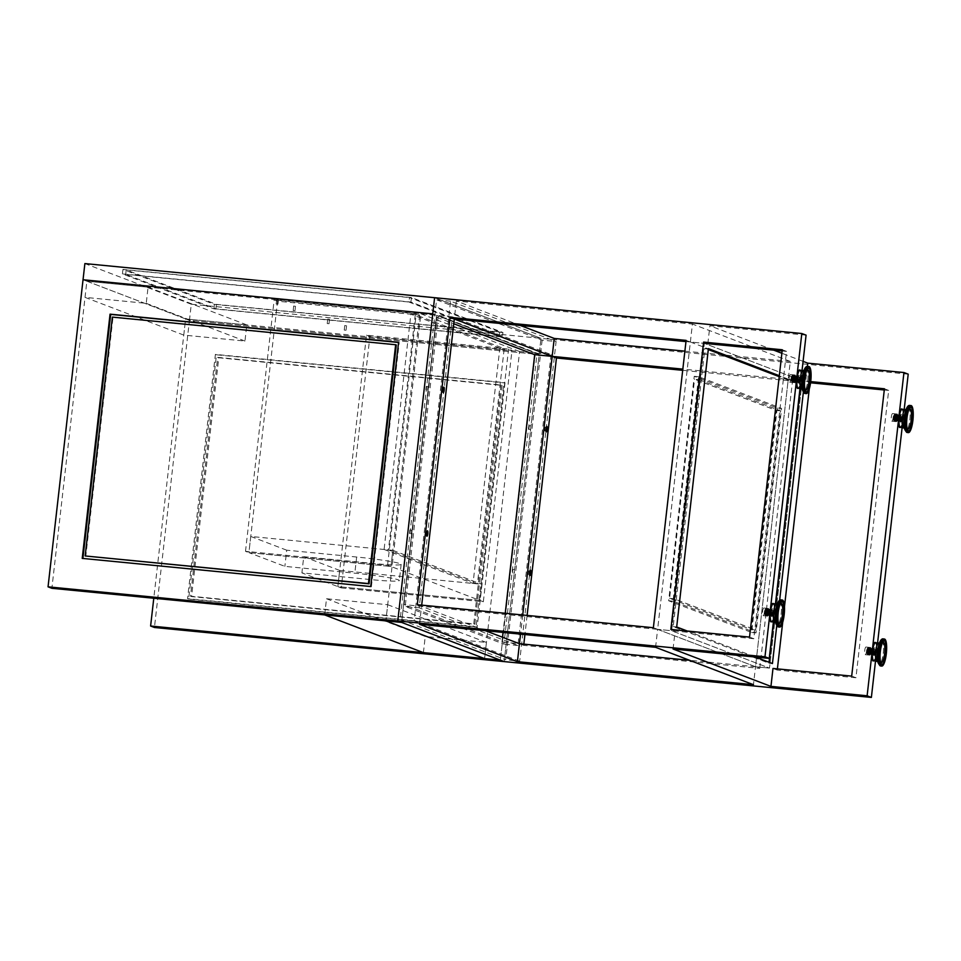 <?xml version="1.0" encoding="UTF-8"?>
<svg xmlns="http://www.w3.org/2000/svg" width="961" height="961" viewBox="0 0 961 961"><rect width="100%" height="100%" fill="white"/><g stroke="black" fill="none" stroke-linecap="round" stroke-linejoin="round"><path stroke-width="0.72" stroke-dasharray="4.8 3.6" d="M324.662 614.908L326.512 598.751L387.703 604.721L385.866 620.878L420.858 313.791L436.594 315.328L401.602 622.416L436.594 315.328L539.157 354.501L504.165 661.6L540.995 338.344L191.275 304.229L189.437 320.385L539.157 354.501L189.437 320.385L154.445 627.485M387.703 604.721L486.446 642.441L484.596 658.597L519.589 351.51L535.325 353.047L500.333 660.135L535.325 353.047L185.605 318.932L246.809 324.902L244.959 341.059L183.767 335.089L185.605 318.932L189.437 320.385L83.042 279.747L86.874 281.213L148.066 287.183L146.228 303.34L85.024 297.369L86.874 281.213L185.605 318.932L153.784 598.247M326.512 598.751L425.242 636.47L486.446 642.441M423.405 652.627L425.242 636.47M85.024 297.369L183.767 335.089M146.228 303.34L244.959 341.059M148.066 287.183L246.809 324.902M519.589 351.51L420.858 313.791M908.205 374.165L540.995 338.344L539.157 354.501L432.762 313.863L436.594 315.328L86.874 281.213L51.882 588.3M82.886 558.461L370.754 586.534M82.874 558.641L82.226 558.389M371.39 586.787L399.223 342.548L398.563 342.476M399.223 342.548L398.587 342.296M396.292 344.987L113.014 317.346L85.805 556.203M113.014 317.346L112.377 317.106M504.981 382.946L477.149 627.185L188.632 599.039L216.453 354.801L504.981 382.946L503.912 382.538L476.079 626.776L187.563 598.631L215.384 354.393L503.912 382.538M215.384 354.393L216.453 354.801M187.563 598.631L188.632 599.039M476.079 626.776L477.149 627.185M500.981 384.977L473.773 623.833L190.494 596.192L217.703 357.348L500.981 384.977L502.05 385.385L474.83 624.242L191.551 596.601L218.772 357.756L502.05 385.385M473.773 623.833L474.83 624.242M190.494 596.192L191.551 596.601M217.703 357.348L218.772 357.756M799.264 375.415A3.844 0.937 95.6 0 0 799.204 375.391A3.844 0.937 95.6 0 0 797.906 379.006A3.844 0.937 95.6 0 0 798.387 383.043A3.844 0.937 95.6 0 0 798.459 383.055A3.844 0.937 95.6 0 0 799.744 379.439A3.844 0.937 95.6 0 0 799.264 375.415M790.519 374.562A3.844 0.937 95.6 0 0 790.459 374.538A3.844 0.937 95.6 0 0 789.161 378.154A3.844 0.937 95.6 0 0 789.654 382.19A3.844 0.937 95.6 0 0 789.714 382.202A3.844 0.937 95.6 0 0 790.999 378.586A3.844 0.937 95.6 0 0 790.519 374.562M772.656 608.878A3.844 0.937 95.6 0 0 772.596 608.854A3.844 0.937 95.6 0 0 771.311 612.469A3.844 0.937 95.6 0 0 771.791 616.506A3.844 0.937 95.6 0 0 771.851 616.518A3.844 0.937 95.6 0 0 773.149 612.902A3.844 0.937 95.6 0 0 772.656 608.878M763.923 608.025A3.844 0.937 95.6 0 0 763.863 608.001A3.844 0.937 95.6 0 0 762.566 611.616A3.844 0.937 95.6 0 0 763.046 615.653A3.844 0.937 95.6 0 0 763.106 615.665A3.844 0.937 95.6 0 0 764.403 612.049A3.844 0.937 95.6 0 0 763.923 608.025M874.798 647.894A3.844 0.937 95.6 0 0 874.738 647.882A3.844 0.937 95.6 0 0 873.453 651.486A3.844 0.937 95.6 0 0 873.933 655.522A3.844 0.937 95.6 0 0 873.993 655.534A3.844 0.937 95.6 0 0 875.279 651.93A3.844 0.937 95.6 0 0 874.798 647.894M866.053 647.041A3.844 0.937 95.6 0 0 865.993 647.029A3.844 0.937 95.6 0 0 864.708 650.633A3.844 0.937 95.6 0 0 865.188 654.669A3.844 0.937 95.6 0 0 865.248 654.681A3.844 0.937 95.6 0 0 866.546 651.077A3.844 0.937 95.6 0 0 866.053 647.041M901.406 414.431A3.844 0.937 95.6 0 0 901.334 414.419A3.844 0.937 95.6 0 0 900.049 418.023A3.844 0.937 95.6 0 0 900.529 422.059A3.844 0.937 95.6 0 0 900.589 422.071A3.844 0.937 95.6 0 0 901.886 418.467A3.844 0.937 95.6 0 0 901.406 414.431M892.661 413.578A3.844 0.937 95.6 0 0 892.601 413.566A3.844 0.937 95.6 0 0 891.303 417.17A3.844 0.937 95.6 0 0 891.784 421.206A3.844 0.937 95.6 0 0 891.844 421.218A3.844 0.937 95.6 0 0 893.141 417.615A3.844 0.937 95.6 0 0 892.661 413.578M546.1 427.825L545.848 430.444M529.739 571.495L529.475 574.113M443.117 388.472L442.865 391.103M426.744 532.142L426.492 534.772M544.599 430.816L544.983 427.213L544.599 430.816M528.226 574.486L528.61 570.882L528.226 574.486L529.139 574.582M425.242 535.145L425.615 531.541L425.242 535.145L426.143 535.229M441.604 391.475L441.988 387.872L441.604 391.475M528.862 429.279L529.271 425.687L528.862 429.279M530.604 429.447L531.025 425.855L530.604 429.447M512.489 572.948L512.898 569.356L512.489 572.948L514.267 573.128L514.652 569.525L514.243 573.116M409.506 533.607L409.879 530.004L409.506 533.607L411.284 533.787L411.632 530.172L411.284 533.787M425.867 389.938L426.252 386.334L425.867 389.938M427.621 390.106L428.005 386.502L427.645 390.118L425.903 389.938M655.582 647.306L657.624 629.347L671.619 630.716L704.353 343.377L802.231 380.772L788.248 379.403L802.231 380.772L769.497 668.111L671.619 630.716L769.497 668.111L802.231 380.772L704.353 343.377L671.619 630.716L657.624 629.347L755.514 666.742L788.248 379.403L690.358 342.008L657.624 629.347L421.567 606.319L417.302 604.697M523.841 644.146L523.697 645.348L759.767 668.375L755.514 666.742L769.497 668.111L755.514 666.742L753.46 684.7M686.106 340.386L690.358 342.008L704.353 343.377L685.974 341.587M419.513 624.278L421.699 605.13M684.881 351.161L790.29 361.444L755.514 666.742L657.624 629.347L692.413 324.049L456.343 301.033L520.177 325.407M502.507 637.251L501.954 642.008L404.076 604.613L436.811 317.286L454.301 318.992L456.343 301.033M690.358 342.008L788.248 379.403L682.839 369.12M755.514 666.742L689.638 660.315M788.248 379.403L792.501 381.036L682.694 370.321M523.697 645.348L519.445 643.714L501.954 642.008M657.624 629.347L653.372 627.725M485.389 630.704L421.567 606.319L404.076 604.613M527.108 615.412L524.934 634.56M522.724 614.98L520.538 634.14M851.686 676.124L855.939 677.757L888.673 390.418L884.288 389.986M810.567 382.802L809.294 388.833M855.939 677.757L777.245 670.081L777.389 668.88M782.698 622.296L784.464 606.775M875.531 660.928L877.585 642.921M902.139 427.465L904.193 409.458M759.767 668.375L792.501 381.036L793.786 379.631L793.582 376.039L793.149 381.097L794.399 379.691L794.194 376.099L793.762 381.157L794.999 379.751L794.807 376.147L794.375 381.217L795.612 379.811L795.42 376.207L794.819 380.628L795.456 381.577L796.225 379.871L796.032 376.268L795.432 380.688L796.369 381.301L796.645 376.328L796.044 380.736L796.681 381.697L797.258 376.388L796.657 380.796L797.294 381.757L797.87 376.448L797.27 380.856L797.906 381.817L798.483 376.508L797.882 380.916L798.519 381.877L799.66 377.072L798.507 382.598L798.303 377.373L798.219 381.961L799.66 377.072M434.6 297.694L540.995 338.344L434.6 297.694M806.075 335.137L709.891 325.755L773.725 350.14M803.084 361.36L781.882 353.264M790.29 361.444L692.413 324.049M505.234 613.274L503.047 632.434M436.811 317.286L453.76 323.749M749.544 637.107L753.796 638.729L786.542 351.39L782.146 350.969M786.542 351.39L782.278 349.768M673.06 649.011L675.115 631.053L670.85 629.431M753.796 638.729L675.115 631.053M707.849 343.714L709.891 325.755M773.401 621.899L775.443 603.904M799.996 388.436L802.051 370.441M807.408 366.453L805.738 381.109L809.991 382.742M810.724 381.601L805.738 381.109M888.673 390.418L884.42 388.785M777.245 670.081L772.992 668.448M776.74 625.827L779.647 600.325M803.336 392.364L804.153 385.193L779.323 375.715M687.319 631.041L755.406 657.048M708.293 349.564L704.906 348.278L673.193 626.632L768.944 663.21L769.052 662.261M773.653 621.923L775.695 603.928M800.249 388.46L800.657 384.856L779.215 376.664M800.657 384.856L804.153 385.193M768.944 663.21L772.44 663.558M673.193 626.632L676.688 626.968M704.906 348.278L708.401 348.615M542.112 340.146L505.702 659.811L400.148 619.485L436.57 299.82L542.112 340.146L556.107 341.515L519.685 661.18L505.702 659.811M519.685 661.18L414.143 620.854L450.565 301.189L556.107 341.515M450.565 301.189L436.57 299.82M414.143 620.854L400.148 619.485M551.061 354.573L517.919 645.504L419.188 607.784L452.331 316.854L551.061 354.573L537.079 353.216L503.924 644.146L405.194 606.427L438.336 315.496L537.079 353.216M517.919 645.504L503.924 644.146M419.188 607.784L405.194 606.427M452.331 316.854L438.336 315.496M777.221 407.993L751.646 632.47L668.652 600.769L694.226 376.292L777.221 407.993L781.593 408.413L756.019 632.903L673.024 601.202L698.599 376.712L781.593 408.413M698.599 376.712L694.226 376.292M673.024 601.202L668.652 600.769M756.019 632.903L751.646 632.47M698.935 379.655L780.644 410.864L755.682 629.96L673.973 598.751L698.935 379.655L694.563 379.223L776.272 410.443L751.31 629.539L669.601 598.319L694.563 379.223M780.644 410.864L776.272 410.443M755.682 629.96L751.31 629.539M673.973 598.751L669.601 598.319M345.359 330.212L344.242 330.031L345.359 330.212M345.864 325.719L344.759 325.539L345.864 325.719M277.261 304.205L276.155 304.012L277.261 304.205M277.777 299.712L276.66 299.532L277.777 299.712M328.338 323.713L327.22 323.521L328.338 323.713M328.842 319.22L327.737 319.04L328.842 319.22M294.282 310.703L293.177 310.523L294.282 310.703M294.799 306.211L293.682 306.03L294.799 306.211M191.275 304.229L84.88 263.578M502.951 332.518L214.423 304.373L122.924 269.416L411.452 297.562L502.951 332.518L502.435 336.999L213.919 308.853L122.419 273.897L410.936 302.042L502.435 336.999M410.936 302.042L411.452 297.562M122.419 273.897L122.924 269.416M213.919 308.853L214.423 304.373M408.954 302.03L499.179 336.506L215.901 308.865L125.675 274.402L408.954 302.03L409.47 297.55L499.684 332.013L216.417 304.385L126.191 269.909L409.47 297.55M499.179 336.506L499.684 332.013M215.901 308.865L216.417 304.385M125.675 274.402L126.191 269.909M366.501 335.185L369.901 336.482L511.985 350.345L508.573 349.035L366.501 335.185L337.852 586.606L341.263 587.904L369.901 336.482M341.263 587.904L483.335 601.766L511.985 350.345M483.335 601.766L479.935 600.457L508.573 349.035M419.633 315.064L390.983 566.485L392.821 550.317L250.749 536.454L248.911 552.623L390.983 566.485L387.583 565.176L245.499 551.326L248.911 552.623L390.983 566.485L479.935 600.457L337.852 586.606L339.701 570.438L481.773 584.3L479.935 600.457L337.852 586.606L301.898 572.864L371.835 579.687A36.23 2.342 -173.5 0 0 399.32 580.54A36.23 2.342 -173.5 0 0 354.813 573.188L284.864 566.365L248.911 552.623L277.549 301.201L419.633 315.064L416.221 313.754L274.149 299.904L277.549 301.201M387.583 565.176L416.221 313.754M245.499 551.326L274.149 299.904M415.26 314.631L388.448 549.896L477.401 583.868L504.201 348.615L415.26 314.631L410.888 314.211L384.088 549.464L388.448 549.896M384.088 549.464L473.028 583.447L499.828 348.182L504.201 348.615M499.828 348.182L410.888 314.211M473.028 583.447L477.401 583.868M339.701 570.438L303.736 556.695L301.898 572.864M392.821 550.317L481.773 584.3M303.736 556.695L373.685 563.518A36.23 2.342 -173.5 0 0 401.157 564.371A36.23 2.342 -173.5 0 0 356.651 557.02L286.714 550.197L284.864 566.365M250.749 536.454L286.714 550.197M806.928 370.201A10.199 2.487 95.6 0 0 806.519 370.742A10.199 2.487 95.6 0 0 804.225 379.751A10.199 2.487 95.6 0 0 804.729 389.037A10.199 2.487 95.6 0 0 805.03 389.637M792.224 375.403L792.393 375.619A3.171 0.769 -84.4 0 1 792.633 378.238C792.2 381.241 791.72 382.022 791.203 380.556C791.071 377.325 791.468 375.679 792.393 375.619L792.224 375.403C791.119 377.108 790.987 379.211 791.804 381.721C793.101 380.039 793.45 377.949 792.837 375.463C791.732 377.156 791.6 379.271 792.417 381.781C793.714 380.1 794.062 378.009 793.45 375.523C792.344 377.217 792.212 379.331 793.029 381.841C794.327 380.16 794.675 378.069 794.062 375.583C792.957 377.277 792.825 379.391 793.642 381.901C794.939 380.22 795.276 378.129 794.675 375.643C793.57 377.337 793.438 379.451 794.254 381.961C795.552 380.28 795.888 378.19 795.288 375.703C794.182 377.397 794.05 379.511 794.867 382.022C796.164 380.34 796.501 378.25 795.9 375.763C794.795 377.457 794.663 379.571 795.48 382.07C796.777 380.4 797.113 378.31 796.501 375.823C795.408 377.517 795.276 379.619 796.092 382.13C797.39 380.46 797.726 378.37 797.113 375.883C796.02 377.577 795.876 379.679 796.705 382.19C798.002 380.52 798.339 378.43 797.726 375.943C796.633 377.637 796.489 379.739 797.318 382.25C798.615 380.58 798.951 378.49 798.339 376.003C797.246 377.697 797.101 379.799 797.93 382.31C799.228 380.64 799.564 378.55 798.951 376.063C798.183 376.652 797.882 378.418 798.062 381.361C798.747 382.91 799.228 381.865 799.54 378.238L799.528 377.505M798.303 377.373L798.711 382.61L800.093 377.132M797.438 381.517L797.99 382.334L798.807 381.541M798.327 382.214L798.062 381.361A3.171 0.769 -84.4 0 1 798.243 377.925A3.171 0.769 -84.4 0 1 799.132 376.075A3.171 0.769 -84.4 0 1 799.192 376.087A3.171 0.769 -84.4 0 1 799.612 377.217L799.612 377.217M792.633 378.238L792.332 375.415C791.227 377.108 791.095 379.223 791.912 381.733C793.209 380.051 793.558 377.961 792.945 375.475C791.84 377.168 791.708 379.283 792.525 381.793C793.822 380.112 794.158 378.021 793.558 375.535C792.453 377.229 792.32 379.343 793.137 381.841C794.435 380.172 794.771 378.081 794.17 375.595C793.065 377.289 792.933 379.391 793.75 381.901C795.047 380.232 795.384 378.141 794.783 375.655C793.678 377.349 793.546 379.451 794.363 381.961C795.66 380.292 795.996 378.202 795.384 375.715C794.291 377.409 794.146 379.511 794.975 382.022C796.273 380.352 796.609 378.262 795.996 375.775C794.903 377.469 794.759 379.571 795.588 382.082C796.885 380.412 797.222 378.322 796.609 375.835C795.516 377.529 795.372 379.631 796.201 382.142C797.498 380.472 797.834 378.382 797.222 375.895C796.128 377.589 795.984 379.691 796.813 382.202C798.11 380.532 798.447 378.442 797.834 375.955C796.741 377.649 796.597 379.751 797.414 382.262C798.711 380.592 799.059 378.502 798.447 376.015C797.354 377.709 797.21 379.811 798.026 382.322L798.098 382.334M798.026 382.322C798.927 381.817 799.384 380.112 799.408 377.192M792.08 380.88L791.203 380.556L791.78 381.217L792.561 379.511L792.176 375.391M791.323 380.916L792.14 381.697L793.173 379.571L792.969 375.979L792.369 380.388L793.029 381.841L793.918 381.061M793.281 376.183L792.657 375.499L791.792 377.649L791.756 380.328L792.693 380.94M791.936 380.976L792.585 381.805L793.305 381M793.894 376.244L793.51 375.523L792.873 376.087M794.507 376.304L794.122 375.583L793.486 376.147M793.149 381.097L793.81 381.925L794.531 381.121M795.119 376.364L794.735 375.643L794.098 376.207M793.762 381.157L794.423 381.985L795.143 381.181M795.732 376.424L795.348 375.703L794.711 376.268M794.375 381.217L795.035 382.046L795.756 381.241M796.345 376.484L795.96 375.763L795.324 376.328M794.987 381.277L795.648 382.106L796.369 381.301M796.957 376.544L796.561 375.823L795.936 376.388M795.6 381.337L796.261 382.166L796.969 381.361M797.57 376.604L797.174 375.883L796.549 376.448M796.213 381.397L796.765 382.214L797.582 381.421M798.183 376.664L797.786 375.943L797.162 376.508M796.825 381.457L797.378 382.274L798.195 381.481M798.795 376.724L798.399 376.003L797.762 376.568M780.332 603.664A10.199 2.487 95.6 0 0 779.912 604.205A10.199 2.487 95.6 0 0 777.629 613.214A10.199 2.487 95.6 0 0 778.134 622.5A10.199 2.487 95.6 0 0 778.434 623.1M765.629 608.866L765.785 609.07A3.171 0.769 -84.4 0 1 766.037 611.689C765.605 614.704 765.124 615.484 764.608 614.019C764.475 610.8 764.872 609.142 765.785 609.07L765.629 608.866C764.524 610.571 764.391 612.674 765.208 615.184C766.506 613.502 766.842 611.412 766.229 608.926C765.136 610.631 764.992 612.734 765.821 615.244C767.118 613.562 767.455 611.472 766.842 608.986C765.749 610.691 765.605 612.794 766.434 615.304C767.731 613.623 768.067 611.532 767.455 609.046C766.361 610.74 766.217 612.854 767.046 615.364C768.344 613.683 768.68 611.592 768.067 609.106C766.974 610.8 766.83 612.914 767.659 615.424C768.956 613.743 769.293 611.652 768.68 609.166C767.587 610.86 767.443 612.974 768.271 615.472C769.569 613.803 769.905 611.713 769.293 609.226C768.199 610.92 768.055 613.034 768.872 615.533C770.169 613.863 770.518 611.773 769.905 609.286C768.812 610.98 768.668 613.094 769.485 615.593C770.782 613.923 771.13 611.833 770.518 609.346C769.425 611.04 769.28 613.142 770.097 615.653C771.395 613.983 771.743 611.893 771.13 609.406C770.037 611.1 769.893 613.202 770.71 615.713C772.007 614.043 772.356 611.953 771.743 609.466C770.65 611.16 770.506 613.262 771.323 615.773C772.62 614.103 772.968 612.013 772.356 609.526C771.587 610.115 771.287 611.881 771.467 614.824C772.139 616.373 772.632 615.328 772.932 611.689L771.899 616.061L771.707 610.836L771.611 615.424L773.064 610.535M771.707 610.836L772.115 616.073L773.485 610.595M765.485 614.343L764.608 614.019L765.184 614.68L765.953 612.974L765.761 609.382L765.16 613.791L765.797 614.74L766.373 609.442L765.773 613.851L766.41 614.8L766.986 609.49L766.385 613.911L767.022 614.86L767.599 609.55L766.998 613.971L767.635 614.92L768.211 609.61L767.611 614.031L768.247 614.98L768.824 609.67L768.223 614.091L768.86 615.04L769.437 609.73L768.836 614.139L769.473 615.1L770.482 610.728L769.941 609.911L769.449 614.199L770.085 615.16L771.094 610.788L770.554 609.971L770.061 614.259L770.698 615.22L771.707 610.848L771.166 610.031L770.674 614.319L771.311 615.28L772.32 610.908L771.779 610.091L771.455 615.04L772.212 615.004L772.92 610.968M770.842 614.98L771.491 615.797L772.212 615.004M771.731 615.677L771.467 614.824A3.171 0.769 -84.4 0 1 771.635 611.388A3.171 0.769 -84.4 0 1 772.536 609.538A3.171 0.769 -84.4 0 1 772.584 609.55A3.171 0.769 -84.4 0 1 773.004 610.679L773.004 610.679M766.037 611.689L765.725 608.878C764.632 610.571 764.488 612.686 765.316 615.184C766.614 613.514 766.95 611.424 766.337 608.938C765.244 610.631 765.1 612.746 765.929 615.244C767.226 613.574 767.563 611.484 766.95 608.998C765.857 610.691 765.713 612.806 766.542 615.304C767.839 613.635 768.175 611.544 767.563 609.058C766.47 610.752 766.325 612.866 767.142 615.364C768.44 613.695 768.788 611.604 768.175 609.118C767.082 610.812 766.938 612.914 767.755 615.424C769.052 613.755 769.401 611.664 768.788 609.178C767.695 610.872 767.551 612.974 768.368 615.484C769.665 613.815 770.013 611.725 769.401 609.238C768.307 610.932 768.163 613.034 768.98 615.545C770.278 613.863 770.626 611.785 770.013 609.298C768.92 610.992 768.776 613.094 769.593 615.605C770.89 613.923 771.239 611.845 770.626 609.358C769.533 611.052 769.389 613.154 770.205 615.665C771.503 613.983 771.851 611.905 771.239 609.418C770.145 611.112 770.001 613.214 770.818 615.725C772.115 614.043 772.464 611.965 771.851 609.478C770.746 611.172 770.614 613.274 771.431 615.785L771.491 615.797M771.431 615.785C772.332 615.28 772.788 613.562 772.8 610.655M766.073 609.586L765.581 608.854M764.716 614.379L765.376 615.208L766.085 614.403M766.686 609.646L766.289 608.926L765.665 609.49M765.328 614.439L765.989 615.268L766.698 614.463M767.298 609.706L766.902 608.986L766.277 609.55M765.941 614.499L766.602 615.328L767.31 614.523M767.911 609.767L767.515 609.046L766.878 609.61M766.554 614.559L767.214 615.388L767.923 614.584M768.524 609.827L768.127 609.106L767.491 609.67M767.166 614.62L767.827 615.448L768.536 614.644M769.136 609.887L768.74 609.166L768.103 609.73M767.779 614.68L768.428 615.508L769.148 614.704M769.749 609.947L769.353 609.226L768.716 609.791M768.392 614.74L768.944 615.557L769.761 614.764M770.362 610.007L769.965 609.286L769.329 609.851M769.004 614.8L769.545 615.617L770.374 614.824M770.974 610.067L770.578 609.346L769.941 609.911M769.617 614.86L770.157 615.677L770.986 614.884M771.587 610.127L771.19 609.406L770.554 609.971M770.229 614.92L770.77 615.737L771.599 614.944M772.188 610.187L771.803 609.466L771.166 610.031M909.07 409.23A10.199 2.487 95.6 0 0 908.65 409.758A10.199 2.487 95.6 0 0 906.367 418.768A10.199 2.487 95.6 0 0 906.872 428.053A10.199 2.487 95.6 0 0 907.172 428.666M894.775 417.242L894.523 414.623A3.171 0.769 -84.4 0 1 894.775 417.242C894.343 420.257 893.874 421.038 893.346 419.585C893.213 416.365 893.598 414.72 894.523 414.623L894.355 414.419C893.262 416.149 893.129 418.251 893.946 420.738C895.244 419.044 895.58 416.954 894.967 414.479C893.874 416.197 893.73 418.311 894.559 420.798C895.856 419.104 896.193 417.014 895.58 414.539C894.487 416.257 894.343 418.371 895.172 420.858C896.469 419.164 896.805 417.074 896.193 414.599C895.099 416.317 894.955 418.431 895.784 420.918C897.081 419.224 897.418 417.134 896.805 414.659C895.712 416.377 895.568 418.491 896.397 420.978C897.694 419.272 898.03 417.194 897.418 414.72C896.325 416.437 896.181 418.552 897.009 421.038C898.307 419.332 898.643 417.254 898.03 414.78C896.937 416.497 896.793 418.612 897.622 421.098C898.919 419.392 899.256 417.314 898.643 414.84C897.55 416.557 897.406 418.672 898.235 421.158C899.532 419.452 899.868 417.374 899.256 414.9C898.151 416.618 898.018 418.732 898.847 421.218C900.145 419.513 900.481 417.434 899.868 414.96C898.763 416.678 898.631 418.78 899.46 421.278C900.757 419.573 901.094 417.494 900.481 415.02C899.376 416.738 899.244 418.84 900.073 421.338L900.121 421.35C901.37 419.633 901.706 417.555 901.094 415.08C900.313 415.681 900.025 417.458 900.205 420.401C900.889 421.927 901.382 420.87 901.67 417.242L900.649 421.627L900.445 416.401L900.361 420.978L901.802 416.077M900.445 416.401L900.853 421.639L902.223 416.137M894.223 419.909L893.346 419.585L893.934 420.233L894.703 418.515L894.499 414.936L893.898 419.356L894.535 420.293L895.111 414.996L894.511 419.416L895.147 420.353L895.724 415.056L895.123 419.476L895.76 420.413L896.337 415.116L895.736 419.537L896.373 420.474L896.949 415.176L896.349 419.597L896.985 420.534L897.562 415.236L896.961 419.657L897.598 420.594L898.607 416.221L898.067 415.404L897.574 419.717L898.211 420.654L899.22 416.281L898.679 415.464L898.187 419.777L898.823 420.714L899.832 416.341L899.292 415.524L898.799 419.837L899.436 420.774L900.445 416.401L899.904 415.584L899.412 419.897L900.049 420.834L901.058 416.461L900.517 415.645L900.193 420.594L900.95 420.558L901.658 416.521M900.469 421.23L900.205 420.401A3.171 0.769 -84.4 0 1 900.373 416.954A3.171 0.769 -84.4 0 1 901.274 415.092A3.171 0.769 -84.4 0 1 901.742 416.221L901.742 416.221M896.517 420.233L897.069 421.05C898.415 419.344 898.751 417.266 898.139 414.792C897.033 416.509 896.901 418.612 897.73 421.11L897.778 421.122C899.028 419.404 899.364 417.326 898.751 414.852C897.646 416.569 897.514 418.672 898.343 421.17C899.64 419.464 899.976 417.386 899.364 414.912C898.259 416.63 898.127 418.732 898.955 421.23C900.253 419.525 900.589 417.446 899.976 414.972C898.871 416.69 898.739 418.792 899.568 421.29C900.865 419.585 901.202 417.506 900.589 415.032C899.484 416.75 899.352 418.852 900.169 421.35L900.95 420.558M900.169 421.35C901.07 420.822 901.526 419.104 901.538 416.197M894.811 415.14L894.427 414.419C893.37 416.149 893.225 418.263 894.054 420.75L894.835 419.969M893.454 419.945L894.006 420.75C895.352 419.044 895.688 416.966 895.075 414.491L895.027 414.479C893.982 416.209 893.838 418.323 894.667 420.81L895.436 420.029M895.424 415.2L894.931 414.467L894.403 415.044M894.066 420.005L894.727 420.822M894.667 420.81C895.964 419.104 896.301 417.026 895.688 414.551L895.015 415.104M896.036 415.26L895.688 414.551C894.595 416.269 894.451 418.383 895.28 420.87L896.048 420.089M894.679 420.065L895.34 420.882M895.28 420.87C896.577 419.164 896.913 417.086 896.301 414.611L895.628 415.164M896.649 415.32L896.301 414.611C895.208 416.329 895.063 418.443 895.892 420.93L896.661 420.149M895.292 420.113L895.952 420.942M895.892 420.93C897.19 419.224 897.526 417.146 896.913 414.671L896.229 415.224M897.262 415.38L896.913 414.671C895.82 416.389 895.676 418.503 896.505 420.99L897.274 420.209M895.904 420.173L896.565 421.002M896.505 420.99C897.802 419.284 898.139 417.206 897.526 414.732L896.841 415.284M897.874 415.44L897.526 414.732C896.433 416.449 896.289 418.552 897.118 421.05L897.886 420.269M898.487 415.5L898.091 414.78L897.454 415.344M897.13 420.293L897.778 421.122L898.499 420.329M899.1 415.56L898.703 414.84L898.067 415.404M897.742 420.353L898.391 421.182L899.112 420.377M899.712 415.62L899.316 414.9L898.679 415.464M898.355 420.413L899.003 421.242L899.724 420.438M900.325 415.681L899.928 414.96L899.292 415.524M898.967 420.474L899.616 421.302L900.337 420.498M900.925 415.741L900.541 415.02L899.904 415.584M899.58 420.534L900.229 421.362M882.462 642.693A10.199 2.487 95.6 0 0 882.054 643.221A10.199 2.487 95.6 0 0 879.771 652.231A10.199 2.487 95.6 0 0 880.276 661.516A10.199 2.487 95.6 0 0 880.564 662.129M867.759 647.882L867.927 648.086A3.171 0.769 -84.4 0 1 868.167 650.705C867.747 653.708 867.266 654.501 866.75 653.048C866.606 649.828 867.002 648.182 867.927 648.086L867.759 647.882C866.666 649.6 866.522 651.714 867.351 654.201C868.648 652.507 868.984 650.417 868.372 647.942C867.278 649.66 867.134 651.774 867.963 654.261C869.261 652.567 869.597 650.477 868.984 648.002C867.879 649.72 867.747 651.834 868.576 654.321C869.873 652.615 870.21 650.537 869.597 648.062C868.492 649.78 868.36 651.894 869.188 654.381C870.486 652.675 870.822 650.597 870.21 648.122C869.104 649.84 868.972 651.954 869.801 654.441L869.849 654.453C871.098 652.735 871.435 650.657 870.822 648.182C869.717 649.9 869.585 652.014 870.414 654.501C871.711 652.795 872.047 650.717 871.435 648.243C870.33 649.96 870.198 652.075 871.026 654.561C872.312 652.855 872.66 650.777 872.047 648.303C870.942 650.02 870.81 652.123 871.627 654.621C872.924 652.915 873.273 650.837 872.66 648.363C871.555 650.08 871.423 652.183 872.24 654.681C873.537 652.975 873.885 650.897 873.261 648.423C872.168 650.141 872.035 652.243 872.852 654.741C874.15 653.036 874.498 650.957 873.873 648.483C872.78 650.201 872.648 652.303 873.465 654.801C874.762 653.096 875.111 651.017 874.486 648.543C873.717 649.143 873.417 650.921 873.597 653.864C874.282 655.39 874.774 654.333 875.075 650.705L874.042 655.078L873.849 649.864L873.753 654.441L875.207 649.54M873.849 649.864L874.258 655.102L875.627 649.6M867.615 653.372L866.75 653.048L867.327 653.696L868.095 651.978L867.891 648.399L867.302 652.819L867.939 653.756L868.504 648.459L867.915 652.879L868.552 653.816L869.116 648.519L868.528 652.939L869.164 653.876L869.729 648.579L869.14 653L869.777 653.936L870.342 648.639L869.753 653.06L870.39 653.997L870.954 648.699L870.366 653.12L871.002 654.057L871.567 648.759L870.978 653.18L871.615 654.117L872.384 652.399L872.083 648.927L871.591 653.24L872.228 654.177L872.996 652.459L872.696 648.987L872.192 653.3L872.84 654.237L873.609 652.519L873.309 649.047L872.804 653.36L873.453 654.297L874.222 652.579L873.921 649.107L873.585 654.057L874.354 654.021L875.063 649.984M872.972 653.997L873.633 654.825L874.354 654.021M873.861 654.693L873.597 653.864A3.171 0.769 -84.4 0 1 873.777 650.417A3.171 0.769 -84.4 0 1 874.678 648.555A3.171 0.769 -84.4 0 1 874.726 648.567A3.171 0.769 -84.4 0 1 875.147 649.684L875.147 649.684M869.921 653.696L870.462 654.513C871.807 652.807 872.156 650.729 871.543 648.255C870.438 649.972 870.306 652.075 871.122 654.573C872.42 652.867 872.768 650.789 872.144 648.315C871.05 650.032 870.918 652.135 871.735 654.633C873.032 652.927 873.381 650.849 872.756 648.375C871.663 650.092 871.531 652.195 872.348 654.693C873.645 652.987 873.993 650.909 873.369 648.435C872.276 650.153 872.144 652.255 872.96 654.753C874.258 653.048 874.606 650.969 873.981 648.495C872.888 650.213 872.756 652.315 873.573 654.813C874.474 654.285 874.93 652.567 874.942 649.66M868.167 650.705L867.819 647.882C866.762 649.612 866.63 651.726 867.459 654.213L868.227 653.432M868.215 648.603L867.711 647.87M866.858 653.408L867.507 654.225C868.756 652.507 869.092 650.429 868.48 647.954L867.795 648.507M868.828 648.663L868.48 647.954C867.375 649.672 867.242 651.786 868.071 654.273L868.84 653.492M867.471 653.456L868.119 654.285M868.071 654.273C869.369 652.567 869.705 650.489 869.092 648.014L868.408 648.567M869.441 648.723L869.092 648.014C867.987 649.732 867.855 651.846 868.684 654.333L869.453 653.552M868.083 653.516L868.732 654.345M868.684 654.333C869.981 652.627 870.318 650.549 869.705 648.074L869.02 648.627M870.053 648.783L869.705 648.074C868.6 649.792 868.468 651.894 869.297 654.393L870.065 653.612M868.696 653.576L869.345 654.405M869.297 654.393C870.594 652.687 870.93 650.609 870.318 648.134L869.633 648.687M870.654 648.843L870.318 648.134C869.212 649.852 869.08 651.954 869.897 654.453L870.678 653.672M869.897 654.453C871.195 652.747 871.543 650.669 870.93 648.194L870.882 648.182C869.825 649.912 869.693 652.014 870.51 654.513L871.291 653.72M871.267 648.903L870.774 648.17L870.246 648.747M871.879 648.963L871.495 648.243L870.858 648.807M870.534 653.756L871.183 654.585L871.903 653.78M872.492 649.023L872.107 648.303L871.471 648.867M871.146 653.816L871.795 654.645L872.516 653.84M873.105 649.083L872.72 648.363L872.083 648.927M871.759 653.876L872.408 654.705L873.129 653.9M873.717 649.143L873.333 648.423L872.696 648.987M872.372 653.936L873.02 654.765L873.741 653.96M874.33 649.204L873.945 648.483L873.309 649.047M869.309 653.636L869.957 654.465M373.685 563.518L371.835 579.687M356.651 557.02L354.813 573.188M798.459 388.268A9.057 2.198 95.6 0 0 801.366 379.475A9.057 2.198 95.6 0 0 800.213 370.285M799.3 370.67A8.697 2.114 -84.4 0 1 799.816 370.61A8.697 2.114 -84.4 0 1 800.861 380.051A8.697 2.114 -84.4 0 1 797.834 387.848A8.697 2.114 -84.4 0 1 797.63 387.715M802.003 388.712L802.675 389.217C800.789 392.448 803.444 366.345 804.537 370.165L803.204 370.55A9.057 2.198 -84.4 0 1 803.36 370.598A9.057 2.198 -84.4 0 1 804.501 379.895A9.057 2.198 -84.4 0 1 801.546 388.58M803.6 391.487A11.772 2.859 -84.4 0 1 802.183 378.706A11.772 2.859 -84.4 0 1 806.291 368.159A11.772 2.859 -84.4 0 1 807.708 380.94A11.772 2.859 -84.4 0 1 803.6 391.487M807.841 366.453A13.586 3.303 -84.4 0 1 808.069 366.513A13.586 3.303 -84.4 0 1 809.763 380.784A13.586 3.303 -84.4 0 1 805.198 393.493M806.123 367.931A11.952 2.907 -84.4 0 1 806.315 367.979A11.952 2.907 -84.4 0 1 807.745 380.952A11.952 2.907 -84.4 0 1 803.576 391.668M771.851 621.731A9.057 2.198 95.6 0 0 774.77 612.938A9.057 2.198 95.6 0 0 773.605 603.748M772.692 604.133A8.697 2.114 -84.4 0 1 773.221 604.073A8.697 2.114 -84.4 0 1 774.266 613.514A8.697 2.114 -84.4 0 1 771.239 621.299A8.697 2.114 -84.4 0 1 771.034 621.178M775.395 622.175L776.08 622.68C774.23 625.959 776.776 599.988 777.942 603.628L776.608 604.013A9.057 2.198 -84.4 0 1 776.752 604.049A9.057 2.198 -84.4 0 1 777.905 613.358A9.057 2.198 -84.4 0 1 774.95 622.043M777.005 624.95A11.772 2.859 -84.4 0 1 775.587 612.169A11.772 2.859 -84.4 0 1 779.695 601.622A11.772 2.859 -84.4 0 1 781.113 614.403A11.772 2.859 -84.4 0 1 777.005 624.95M781.245 599.916A13.586 3.303 -84.4 0 1 781.473 599.976A13.586 3.303 -84.4 0 1 783.155 614.235A13.586 3.303 -84.4 0 1 778.602 626.956M779.515 601.394A11.952 2.907 -84.4 0 1 779.707 601.442A11.952 2.907 -84.4 0 1 781.149 614.415A11.952 2.907 -84.4 0 1 776.981 625.13M900.589 427.285A9.057 2.198 95.6 0 0 903.508 418.491A9.057 2.198 95.6 0 0 902.343 409.302M901.43 409.686A8.697 2.114 -84.4 0 1 901.947 409.626A8.697 2.114 -84.4 0 1 903.004 419.032A8.697 2.114 -84.4 0 1 899.989 426.864A8.697 2.114 -84.4 0 1 899.772 426.732M904.097 427.717L904.818 428.234C902.956 431.549 905.538 405.458 906.679 409.194L905.346 409.578A9.057 2.198 -84.4 0 1 905.49 409.602A9.057 2.198 -84.4 0 1 906.643 418.9A9.057 2.198 -84.4 0 1 903.676 427.597M905.755 430.516A11.772 2.859 -84.4 0 1 904.325 417.783A11.772 2.859 -84.4 0 1 908.421 407.176A11.772 2.859 -84.4 0 1 909.851 419.897A11.772 2.859 -84.4 0 1 905.755 430.516M909.983 405.482A13.586 3.303 -84.4 0 1 910.199 405.53A13.586 3.303 -84.4 0 1 911.905 419.765A13.586 3.303 -84.4 0 1 907.34 432.522M908.253 406.947A11.952 2.907 -84.4 0 1 908.433 406.996A11.952 2.907 -84.4 0 1 909.899 419.921A11.952 2.907 -84.4 0 1 905.73 430.696M873.981 660.748A9.057 2.198 95.6 0 0 876.912 651.954A9.057 2.198 95.6 0 0 875.735 642.765M874.834 643.149A8.697 2.114 -84.4 0 1 875.351 643.089A8.697 2.114 -84.4 0 1 876.408 652.483A8.697 2.114 -84.4 0 1 873.381 660.327A8.697 2.114 -84.4 0 1 873.177 660.195M877.501 661.18L878.222 661.697C876.36 665.012 878.943 638.921 880.072 642.645L878.738 643.041A9.057 2.198 -84.4 0 1 878.883 643.065A9.057 2.198 -84.4 0 1 880.048 652.363A9.057 2.198 -84.4 0 1 877.081 661.06M879.159 663.979A11.772 2.859 -84.4 0 1 877.717 651.246A11.772 2.859 -84.4 0 1 881.814 640.627A11.772 2.859 -84.4 0 1 883.255 653.36A11.772 2.859 -84.4 0 1 879.159 663.979M883.375 638.933A13.586 3.303 -84.4 0 1 883.591 638.993A13.586 3.303 -84.4 0 1 885.297 653.228A13.586 3.303 -84.4 0 1 880.744 665.985M881.657 640.41A11.952 2.907 -84.4 0 1 881.838 640.458A11.952 2.907 -84.4 0 1 883.291 653.384A11.952 2.907 -84.4 0 1 879.135 664.159M790.459 374.538L799.204 375.391M763.863 608.001L772.596 608.854M865.993 647.029L874.738 647.882M892.601 413.566L901.334 414.419M545.404 430.84L546.136 431.789M545.74 427.345L546.641 426.552M529.03 574.51L529.763 575.459M529.367 571.014L530.28 570.221M442.408 391.499L443.141 392.448M442.745 388.004L443.658 387.211M426.035 535.169L426.768 536.118M426.384 531.673L427.285 530.88M545.848 427.309L544.983 427.213M529.487 570.978L528.61 570.882M426.492 531.625L425.615 531.541M442.865 387.956L441.988 387.872M530.989 425.855L529.247 425.687M514.628 569.525L512.874 569.356M411.632 530.172L409.879 530.004M428.005 386.502L426.252 386.334M530.64 429.459L528.886 429.291M442.516 391.559L441.64 391.475M545.5 430.912L544.623 430.828M891.844 421.218L900.589 422.071M865.248 654.681L873.993 655.534M763.106 615.665L771.851 616.518M789.714 382.202L798.459 383.055M346.561 325.743L346.044 330.236M278.462 299.736L277.957 304.217M329.527 319.244L329.022 323.737M295.483 306.235L294.979 310.727M293.682 306.03L293.177 310.523M327.737 319.04L327.22 323.521M276.66 299.532L276.155 304.012M344.759 325.539L344.242 330.031M401.157 564.371L399.32 580.54M804.729 389.037L805.306 390.514M806.519 370.742L807.36 369.396M778.134 622.5L778.698 623.977M779.912 604.205L780.764 602.859M906.872 428.053L907.448 429.531M908.65 409.758L909.502 408.425M880.276 661.516L880.841 662.994M882.054 643.221L882.907 641.888"/><path stroke-width="1.44" d="M48.05 586.835L51.882 588.3L401.602 622.416L385.866 620.878L484.596 658.597L385.866 620.878L324.662 614.908L423.405 652.627L500.333 660.135L397.77 620.95L432.762 313.863L83.042 279.747L432.762 313.863L434.6 297.694L801.81 333.515L764.98 656.771L397.77 620.95L434.6 297.694L84.88 263.578L48.05 586.835L397.77 620.95L504.165 661.6L500.333 660.135L150.613 626.019L153.784 598.247M370.754 586.534L398.587 342.296L110.059 314.163L82.226 558.389L370.754 586.534M398.563 342.476L110.695 314.403L82.886 558.461M110.695 314.403L110.059 314.163M85.157 555.963L369.072 583.832L396.292 344.987L395.656 344.735L112.377 317.106L85.157 555.963L368.435 583.591L395.656 344.735M369.072 583.832L368.435 583.591M904.193 409.458L908.205 374.165L903.953 372.532L867.122 695.788L871.375 697.422L154.445 627.485L150.613 626.019M546.244 431.885A2.715 0.661 -84.4 0 1 546.136 431.789A2.715 0.661 -84.4 0 1 545.896 429.123A2.715 0.661 -84.4 0 1 546.641 426.552A2.715 0.661 -84.4 0 1 546.857 426.492A2.715 0.661 -84.4 0 1 547.193 429.435A2.715 0.661 -84.4 0 1 546.244 431.885M529.871 575.555A2.715 0.661 -84.4 0 1 529.763 575.459A2.715 0.661 -84.4 0 1 529.523 572.792A2.715 0.661 -84.4 0 1 530.28 570.221A2.715 0.661 -84.4 0 1 530.496 570.161A2.715 0.661 -84.4 0 1 530.82 573.104A2.715 0.661 -84.4 0 1 529.871 575.555M443.249 392.544A2.715 0.661 -84.4 0 1 443.141 392.448A2.715 0.661 -84.4 0 1 442.901 389.782A2.715 0.661 -84.4 0 1 443.658 387.211A2.715 0.661 -84.4 0 1 443.874 387.151A2.715 0.661 -84.4 0 1 444.198 390.094A2.715 0.661 -84.4 0 1 443.249 392.544M426.888 536.214A2.715 0.661 -84.4 0 1 426.768 536.118A2.715 0.661 -84.4 0 1 426.54 533.451A2.715 0.661 -84.4 0 1 427.285 530.88A2.715 0.661 -84.4 0 1 427.501 530.82A2.715 0.661 -84.4 0 1 427.837 533.763A2.715 0.661 -84.4 0 1 426.888 536.214M450.048 317.358L417.302 604.697L653.372 627.725L686.106 340.386L450.048 317.358L556.443 358.009L527.108 615.412M685.974 341.587L454.301 318.992L421.699 605.13M517.402 661.673L753.46 684.7L655.582 647.306L419.513 624.278L517.402 661.673L519.445 643.714L485.389 630.704M684.881 351.161L554.233 338.428L522.724 614.98M682.839 369.12L534.7 354.681L505.234 613.274M689.638 660.315L519.445 643.714L520.538 634.14M682.694 370.321L556.443 358.009M524.934 634.56L523.841 644.146M520.177 325.407L554.233 338.428M884.288 389.986L810.567 382.802M777.389 668.88L782.698 622.296M784.464 606.775L809.294 388.833M871.375 697.422L875.531 660.928M877.585 642.921L902.139 427.465M802.051 370.441L806.075 335.137L801.81 333.515M903.953 372.532L807.781 363.15L803.084 361.36M781.882 353.264L773.725 350.14M703.596 342.092L782.278 349.768L749.544 637.107L670.85 629.431L703.596 342.092L707.849 343.714L782.146 350.969M867.122 695.788L770.95 686.406L673.06 649.011L769.244 658.393L773.401 621.899M764.98 656.771L769.244 658.393M503.047 632.434L502.507 637.251M453.76 323.749L534.7 354.681M775.443 603.904L799.996 388.436M807.781 363.15L807.408 366.453M770.95 686.406L772.992 668.448L851.686 676.124L884.42 388.785L810.724 381.601M755.406 657.048L772.44 663.558L776.74 625.827M779.647 600.325L803.336 392.364M779.323 375.715L708.401 348.615L676.688 626.968L687.319 631.041M769.052 662.261L773.653 621.923M775.695 603.928L800.249 388.46M779.215 376.664L708.293 349.564M442.865 391.103L443.117 388.472M426.492 534.772L426.744 532.142M529.475 574.113L529.739 571.495M545.848 430.444L546.1 427.825M806.231 391.752A11.772 2.859 -84.4 0 1 805.306 390.514A11.772 2.859 -84.4 0 1 804.717 379.799A11.772 2.859 -84.4 0 1 807.36 369.396A11.772 2.859 -84.4 0 1 808.91 368.411A11.772 2.859 -84.4 0 1 810.327 381.193A11.772 2.859 -84.4 0 1 806.231 391.752M805.03 389.637A10.199 2.487 95.6 0 0 805.534 390.106A10.199 2.487 95.6 0 0 809.09 380.964A10.199 2.487 95.6 0 0 807.865 369.877A10.199 2.487 95.6 0 0 806.928 370.201M809.126 366.621A13.586 3.303 -84.4 0 1 810.808 380.88A13.586 3.303 -84.4 0 1 806.255 393.602A13.586 3.303 -84.4 0 1 806.015 393.542A13.586 3.303 -84.4 0 1 804.333 379.271A13.586 3.303 -84.4 0 1 808.886 366.561A13.586 3.303 -84.4 0 1 809.126 366.621M779.623 625.215A11.772 2.859 -84.4 0 1 778.698 623.977A11.772 2.859 -84.4 0 1 778.122 613.262A11.772 2.859 -84.4 0 1 780.764 602.859A11.772 2.859 -84.4 0 1 782.314 601.874A11.772 2.859 -84.4 0 1 783.732 614.656A11.772 2.859 -84.4 0 1 779.623 625.215M778.434 623.1A10.199 2.487 95.6 0 0 778.927 623.569A10.199 2.487 95.6 0 0 782.482 614.415A10.199 2.487 95.6 0 0 781.257 603.34A10.199 2.487 95.6 0 0 780.332 603.664M782.518 600.072A13.586 3.303 -84.4 0 1 784.212 614.343A13.586 3.303 -84.4 0 1 779.647 627.065A13.586 3.303 -84.4 0 1 779.419 627.004A13.586 3.303 -84.4 0 1 777.737 612.734A13.586 3.303 -84.4 0 1 782.29 600.024A13.586 3.303 -84.4 0 1 782.518 600.072M908.373 430.768A11.772 2.859 -84.4 0 1 907.448 429.531A11.772 2.859 -84.4 0 1 906.86 418.816A11.772 2.859 -84.4 0 1 909.502 408.425A11.772 2.859 -84.4 0 1 911.04 407.428A11.772 2.859 -84.4 0 1 912.469 420.161A11.772 2.859 -84.4 0 1 908.373 430.768M907.172 428.666A10.199 2.487 95.6 0 0 907.677 429.135A10.199 2.487 95.6 0 0 911.232 419.933A10.199 2.487 95.6 0 0 909.983 408.893A10.199 2.487 95.6 0 0 909.07 409.23M911.244 405.626A13.586 3.303 -84.4 0 1 912.95 419.873A13.586 3.303 -84.4 0 1 908.385 432.618A13.586 3.303 -84.4 0 1 908.169 432.57A13.586 3.303 -84.4 0 1 906.463 418.323A13.586 3.303 -84.4 0 1 911.028 405.578A13.586 3.303 -84.4 0 1 911.244 405.626M881.778 664.231A11.772 2.859 -84.4 0 1 880.841 662.994A11.772 2.859 -84.4 0 1 880.264 652.279A11.772 2.859 -84.4 0 1 882.907 641.888A11.772 2.859 -84.4 0 1 884.444 640.891A11.772 2.859 -84.4 0 1 885.874 653.612A11.772 2.859 -84.4 0 1 881.778 664.231M880.564 662.129A10.199 2.487 95.6 0 0 881.081 662.597A10.199 2.487 95.6 0 0 884.637 653.396A10.199 2.487 95.6 0 0 883.387 642.356A10.199 2.487 95.6 0 0 882.462 642.693M884.649 639.089A13.586 3.303 -84.4 0 1 886.354 653.336A13.586 3.303 -84.4 0 1 881.79 666.081A13.586 3.303 -84.4 0 1 881.573 666.033A13.586 3.303 -84.4 0 1 879.868 651.786A13.586 3.303 -84.4 0 1 884.432 639.041A13.586 3.303 -84.4 0 1 884.649 639.089M800.213 370.285A9.057 2.198 95.6 0 0 800.057 370.249A9.057 2.198 95.6 0 0 797.017 378.718A9.057 2.198 95.6 0 0 798.147 388.232A9.057 2.198 95.6 0 0 798.303 388.268A9.057 2.198 95.6 0 0 798.459 388.268M801.546 388.58A9.057 2.198 -84.4 0 1 801.45 388.58A9.057 2.198 -84.4 0 1 801.294 388.544A9.057 2.198 -84.4 0 1 800.165 379.03A9.057 2.198 -84.4 0 1 803.204 370.55L800.057 370.249C797.21 366.958 795.312 390.947 798.05 388.208L802.675 389.217M806.255 393.602L805.198 393.493A13.586 3.303 -84.4 0 1 804.97 393.433A13.586 3.303 -84.4 0 1 803.288 379.175A13.586 3.303 -84.4 0 1 807.841 366.453L808.886 366.561M797.63 387.715A8.697 2.114 -84.4 0 1 796.717 379.018A8.697 2.114 -84.4 0 1 799.3 370.67M803.576 391.668A11.952 2.907 -84.4 0 1 802.099 379.09A11.952 2.907 -84.4 0 1 806.123 367.931M773.605 603.748A9.057 2.198 95.6 0 0 773.461 603.712A9.057 2.198 95.6 0 0 770.422 612.181A9.057 2.198 95.6 0 0 771.539 621.695A9.057 2.198 95.6 0 0 771.695 621.731A9.057 2.198 95.6 0 0 771.851 621.731M774.95 622.043A9.057 2.198 -84.4 0 1 774.842 622.043A9.057 2.198 -84.4 0 1 774.686 622.007A9.057 2.198 -84.4 0 1 773.569 612.493A9.057 2.198 -84.4 0 1 776.608 604.013L773.461 603.712C770.602 600.433 768.716 624.398 771.455 621.671L776.08 622.68M779.647 627.065L778.602 626.956A13.586 3.303 -84.4 0 1 778.374 626.896A13.586 3.303 -84.4 0 1 776.68 612.637A13.586 3.303 -84.4 0 1 781.245 599.916L782.29 600.024M771.034 621.178A8.697 2.114 -84.4 0 1 770.121 612.481A8.697 2.114 -84.4 0 1 772.692 604.133M776.981 625.13A11.952 2.907 -84.4 0 1 775.503 612.553A11.952 2.907 -84.4 0 1 779.515 601.394M902.343 409.302A9.057 2.198 95.6 0 0 902.199 409.266A9.057 2.198 95.6 0 0 899.16 417.771A9.057 2.198 95.6 0 0 900.289 427.261A9.057 2.198 95.6 0 0 900.433 427.297A9.057 2.198 95.6 0 0 900.589 427.285M903.676 427.597A9.057 2.198 -84.4 0 1 903.58 427.597A9.057 2.198 -84.4 0 1 903.436 427.561A9.057 2.198 -84.4 0 1 902.307 418.071A9.057 2.198 -84.4 0 1 905.346 409.578L902.199 409.266C899.388 405.734 897.454 430.288 900.205 427.237L904.818 428.234M908.385 432.618L907.34 432.522A13.586 3.303 -84.4 0 1 907.124 432.462A13.586 3.303 -84.4 0 1 905.418 418.227A13.586 3.303 -84.4 0 1 909.983 405.482L911.028 405.578M899.772 426.732A8.697 2.114 -84.4 0 1 898.859 418.035A8.697 2.114 -84.4 0 1 901.43 409.686M905.73 430.696A11.952 2.907 -84.4 0 1 904.241 418.143A11.952 2.907 -84.4 0 1 908.253 406.947M875.735 642.765A9.057 2.198 95.6 0 0 875.591 642.729A9.057 2.198 95.6 0 0 872.552 651.234A9.057 2.198 95.6 0 0 873.693 660.724A9.057 2.198 95.6 0 0 873.837 660.76A9.057 2.198 95.6 0 0 873.981 660.748M877.081 661.06A9.057 2.198 -84.4 0 1 876.985 661.06A9.057 2.198 -84.4 0 1 876.84 661.024A9.057 2.198 -84.4 0 1 875.699 651.534A9.057 2.198 -84.4 0 1 878.738 643.041L875.591 642.729C872.792 639.197 870.858 663.751 873.609 660.7L878.222 661.697M881.79 666.081L880.744 665.985A13.586 3.303 -84.4 0 1 880.528 665.925A13.586 3.303 -84.4 0 1 878.822 651.69A13.586 3.303 -84.4 0 1 883.375 638.933L884.432 639.041M873.177 660.195A8.697 2.114 -84.4 0 1 872.264 651.498A8.697 2.114 -84.4 0 1 874.834 643.149M879.135 664.159A11.952 2.907 -84.4 0 1 877.633 651.606A11.952 2.907 -84.4 0 1 881.657 640.41M804.537 370.165L803.204 370.55M805.198 393.493L804.549 393.337C801.786 390.226 800.945 385.661 801.991 379.655C802.315 374.358 804.669 365.432 807.841 366.453M777.942 603.628L776.608 604.013M778.602 626.956L777.954 626.8C775.179 623.653 774.326 619.04 775.407 612.95C775.743 607.724 778.098 598.895 781.245 599.916M906.679 409.194L905.346 409.578M907.34 432.522L906.728 432.378C903.917 429.231 903.052 424.618 904.145 418.552C904.445 413.422 906.836 404.425 909.983 405.482M880.072 642.645L878.738 643.041M880.744 665.985L880.132 665.829C877.309 662.694 876.456 658.081 877.549 652.014C877.849 646.885 880.24 637.888 883.375 638.933"/></g></svg>
